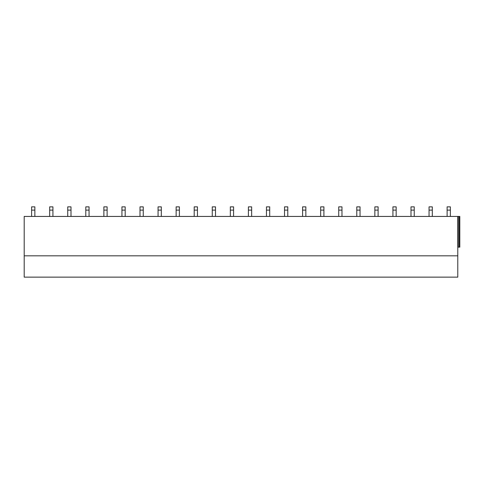 <?xml version="1.0" encoding="UTF-8"?>
<svg xmlns="http://www.w3.org/2000/svg" width="484" height="484" viewBox="0 0 484 484"><rect width="100%" height="100%" fill="white"/><g stroke="black" fill="none" stroke-linecap="round" stroke-linejoin="round"><path stroke-width="0.73" d="M457.779 255.818L24.2 255.818L24.2 277.138L457.779 277.138L457.779 216.439L459.8 216.439L459.8 247.149L457.779 247.149M24.2 255.818L24.2 216.439L457.779 216.439M459.8 216.439L459.8 247.149M31.605 210.117L34.86 210.117L34.86 206.862L31.605 206.862L31.605 216.439M34.86 210.117L34.86 216.439M49.67 210.117L52.925 210.117L52.925 206.862L49.67 206.862L49.67 216.439M52.925 210.117L52.925 216.439M67.736 210.117L70.991 210.117L70.991 206.862L67.736 206.862L67.736 216.439M70.991 210.117L70.991 216.439M85.801 210.117L89.056 210.117L89.056 206.862L85.801 206.862L85.801 216.439M89.056 210.117L89.056 216.439M103.872 210.117L107.121 210.117L107.121 206.862L103.872 206.862L103.872 216.439M107.121 210.117L107.121 216.439M121.938 210.117L125.187 210.117L125.187 206.862L121.938 206.862L121.938 216.439M125.187 210.117L125.187 216.439M140.003 210.117L143.252 210.117L143.252 206.862L140.003 206.862L140.003 216.439M143.252 210.117L143.252 216.439M158.068 210.117L161.317 210.117L161.317 206.862L158.068 206.862L158.068 216.439M161.317 210.117L161.317 216.439M176.134 210.117L179.382 210.117L179.382 206.862L176.134 206.862L176.134 216.439M179.382 210.117L179.382 216.439M194.199 210.117L197.448 210.117L197.448 206.862L194.199 206.862L194.199 216.439M197.448 210.117L197.448 216.439M212.264 210.117L215.513 210.117L215.513 206.862L212.264 206.862L212.264 216.439M215.513 210.117L215.513 216.439M230.33 210.117L233.578 210.117L233.578 206.862L230.33 206.862L230.33 216.439M233.578 210.117L233.578 216.439M248.395 210.117L251.65 210.117L251.65 206.862L248.395 206.862L248.395 216.439M251.65 210.117L251.65 216.439M266.46 210.117L269.715 210.117L269.715 206.862L266.46 206.862L266.46 216.439M269.715 210.117L269.715 216.439M284.525 210.117L287.78 210.117L287.78 206.862L284.525 206.862L284.525 216.439M287.78 210.117L287.78 216.439M302.591 210.117L305.846 210.117L305.846 206.862L302.591 206.862L302.591 216.439M305.846 210.117L305.846 216.439M320.656 210.117L323.911 210.117L323.911 206.862L320.656 206.862L320.656 216.439M323.911 210.117L323.911 216.439M338.721 210.117L341.976 210.117L341.976 206.862L338.721 206.862L338.721 216.439M341.976 210.117L341.976 216.439M356.787 210.117L360.042 210.117L360.042 206.862L356.787 206.862L356.787 216.439M360.042 210.117L360.042 216.439M374.858 210.117L378.107 210.117L378.107 206.862L374.858 206.862L374.858 216.439M378.107 210.117L378.107 216.439M392.923 210.117L396.172 210.117L396.172 206.862L392.923 206.862L392.923 216.439M396.172 210.117L396.172 216.439M410.989 210.117L414.237 210.117L414.237 206.862L410.989 206.862L410.989 216.439M414.237 210.117L414.237 216.439M429.054 210.117L432.303 210.117L432.303 206.862L429.054 206.862L429.054 216.439M432.303 210.117L432.303 216.439M447.119 210.117L450.368 210.117L450.368 206.862L447.119 206.862L447.119 216.439M450.368 210.117L450.368 216.439M458.209 216.439L458.209 247.149M459.255 216.439L459.255 247.149"/></g></svg>

